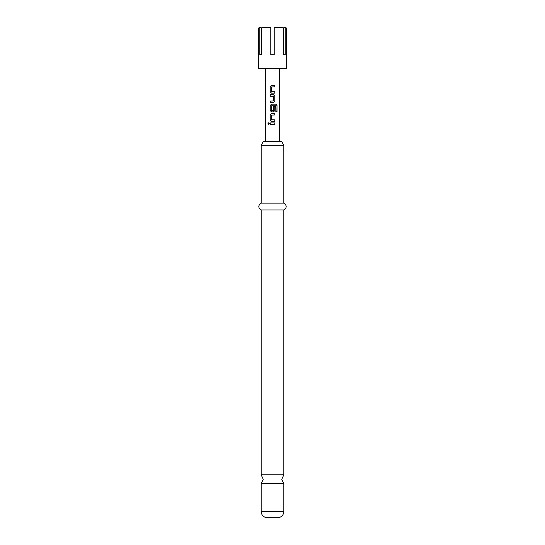<?xml version="1.0" encoding="UTF-8"?>
<svg xmlns="http://www.w3.org/2000/svg" width="545" height="545" viewBox="0 0 545 545"><rect width="100%" height="100%" fill="white"/><g stroke="black" fill="none" stroke-linecap="round" stroke-linejoin="round"><path stroke-width="0.82" d="M268.746 122.741L268.086 123.633L268.746 124.526M269.482 123.633L268.705 122.741L267.997 123.633L268.705 124.526L269.482 123.633M283.836 474.824L261.164 474.824L263.228 479.28L261.164 483.728L283.836 483.728L281.772 479.28L283.836 474.824L283.836 209.989C286.983 207.74 286.983 205.445 283.836 203.115L283.836 145.74L281.772 141.284L263.228 141.284L261.164 145.74L283.836 145.74M270.783 27.938L261.552 27.938L262.152 27.25L270.783 27.25L270.783 54.732L274.217 54.732L274.217 27.25L282.848 27.25L283.448 27.938L283.448 54.732L285.164 54.732L285.164 27.938L284.565 27.25L285.553 27.25L286.241 27.938L285.164 27.938M286.241 27.938L286.241 68.466L258.759 68.466L258.759 27.938L259.836 27.938L259.836 54.732L261.552 54.732L261.552 27.938L262.152 27.25M282.848 27.25L283.448 27.938L274.217 27.938M283.836 511.564L261.164 511.564C261.498 515.291 263.555 517.348 267.35 517.75L277.65 517.75C281.445 517.348 283.502 515.291 283.836 511.564L283.836 483.728M261.164 474.824L261.164 209.989L283.836 209.989M261.164 209.989C258.017 207.74 258.017 205.445 261.164 203.115L283.836 203.115M274.816 85.401L271.505 85.401L270.197 86.75L270.197 91.798L271.505 93.147L274.816 93.147L274.816 91.703L271.601 91.608L271.601 86.941L274.816 86.846L274.816 85.401M273.515 94.782L270.197 94.782L270.197 96.22L273.42 96.315L273.42 100.982L270.197 101.077L270.197 102.521L273.515 102.521L274.816 101.172L274.816 96.124L273.515 94.782M275.913 104.156L271.505 104.156L270.197 105.505L270.197 110.553L271.505 111.902L273.515 111.902L274.816 110.553L274.816 106.418L273.42 106.418L273.42 110.519L271.601 110.519L271.696 105.757L275.743 105.757L275.825 111.561L277.003 111.561L277.003 105.505L275.913 104.156M274.816 113.537L271.505 113.537L270.197 114.879L270.197 119.927L271.505 121.276L274.816 121.276L274.816 119.832L271.601 119.736L271.601 115.07L274.816 114.975L274.816 113.537M274.816 122.911L270.197 122.911L270.197 124.355L274.816 124.355L274.816 122.911M258.759 27.938L259.447 27.25L260.435 27.25L259.836 27.938M285.164 54.732L283.448 54.732M259.836 54.732L261.552 54.732M274.775 124.355L274.775 122.911M270.245 122.911L270.245 124.355M270.197 119.927L271.526 121.276M270.197 114.879L270.245 119.927M271.526 113.537L270.245 114.879M274.775 114.975L274.775 113.537M274.775 121.276L274.775 119.832M276.915 111.561L277.003 105.505M276.915 105.505L275.845 104.156M271.526 104.156L270.197 105.505M270.245 105.505L270.197 110.553M270.245 110.553L271.526 111.902M273.495 111.902L274.816 110.553M274.775 110.553L274.775 106.418M270.245 94.782L270.245 96.22M274.816 96.124L273.495 94.782M274.816 101.172L274.775 96.124M273.495 102.521L274.775 101.172M270.245 101.077L270.245 102.521M270.197 91.798L271.526 93.147M270.197 86.75L270.245 91.798M271.526 85.401L270.245 86.75M274.775 86.846L274.775 85.401M274.775 93.147L274.775 91.703M279.367 68.466L279.367 141.284M265.633 68.466L265.633 141.284M261.164 203.115L261.164 145.74M261.164 511.564L261.164 483.728"/></g></svg>
